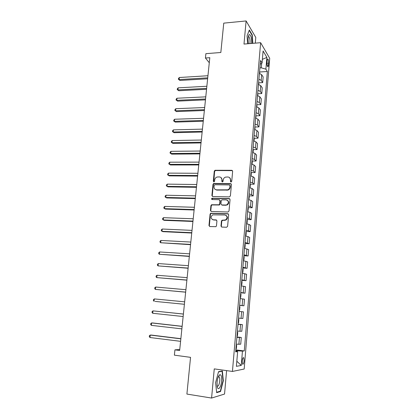 <?xml version="1.0" encoding="UTF-8"?>
<svg xmlns="http://www.w3.org/2000/svg" width="419" height="419" viewBox="0 0 419 419"><rect width="100%" height="100%" fill="white"/><g stroke="black" fill="none" stroke-linecap="round" stroke-linejoin="round"><path stroke-width="0.63" d="M231.005 182.056L231.723 181.396L232.65 171.256L231.807 170.303L215.041 170.276L214.277 171.182L213.302 181.197L214.078 181.83L214.575 181.207L214.701 179.908C214.921 178.478 215.701 177.525 217.042 177.033L219.284 176.918C221.043 177.117 221.929 178.138 221.934 179.981L221.808 181.286L222.389 181.961L223.097 181.301L223.222 179.992C223.432 178.573 224.207 177.614 225.542 177.117L227.847 176.986C229.628 177.185 230.529 178.211 230.539 180.065L230.419 181.38L231.005 182.056M244.125 360.785L243.785 357.768C243.078 357.297 242.549 358.402 242.192 361.094L242.533 364.116C243.245 364.582 243.774 363.472 244.125 360.785M220.986 226.04L221.834 227.061L226.579 227.26L227.611 226.318L228.674 214.722L227.821 213.711L210.689 213.245L210.092 214.093L208.971 225.537L209.799 226.553L215.921 226.679L216.466 225.851L216.932 220.918L216.099 219.907L213.302 219.802C210.642 218.66 210.427 217.011 212.663 214.847L224.814 214.984C227.48 216.057 227.742 217.702 225.605 219.917L222.007 220.253L221.452 221.091L220.986 226.04L221.651 227.035M255.291 43.141L255.794 37.422L246.11 20.95L223.751 23.139L220.834 52.501L205.891 53.663L205.436 58.021L209.804 57.696L179.646 350.478L174.933 349.86L174.383 355.165L190.545 357.344L186.9 394.07L211.585 398.05L224.542 394.054L226.595 370.621M246.11 20.95L243.994 44.068L260.634 42.701L232.435 371.444L214.256 368.882L211.585 398.05M229.366 196.893L230.392 195.945L231.429 184.58L230.586 183.611L213.7 183.449L212.993 184.339L211.899 195.563L212.721 196.537L229.366 196.893M230.057 199.575L229.01 211.056L227.978 212.004L211.265 211.469L210.443 210.474L210.919 205.614L211.543 204.755L219.048 204.781L219.666 203.922L219.97 200.691L219.137 199.706L212.15 199.544C211.443 199.229 211.406 198.8 212.035 198.25L229.209 198.585L230.057 199.575M267.149 60.718L266.987 62.625C266.898 64.516 267.102 65.867 267.6 66.668C268.024 67.019 268.307 66.49 268.464 65.076L268.616 63.185C268.705 61.294 268.5 59.943 268.003 59.137C267.584 58.786 267.301 59.315 267.149 60.718M260.634 42.701L269.71 58.304L244.183 369.029L232.435 371.444M260.194 64.322L262.074 62.997L260.518 60.493L235.667 351.866L237.631 351.656L235.724 351.206M262.074 62.997L263.09 50.977L266.877 57.393L265.897 69.161L261.283 67.826L259.885 67.915M259.822 71.979L267.353 71.508L265.897 69.161M267.353 71.508L244.272 350.944L242.444 351.138L241.255 365.441L236.389 366.332L237.631 351.656M179.746 349.504L174.933 349.86M205.436 58.021L209.285 62.735M261.283 67.826L261.671 63.279M237.222 351.557L237.29 350.776L235.777 350.583M258.879 82.821L262.676 82.606L263.148 76.949L261.655 74.655L259.408 73.514M257.931 93.741L261.755 93.557L262.236 87.854L260.728 85.649L258.465 84.544M256.973 104.745L260.833 104.588L261.315 98.842L259.79 96.726L257.517 95.663M256.004 115.833L259.895 115.702L260.382 109.909L258.848 107.893L256.564 106.866M255.03 127.004L258.958 126.899L259.45 121.065L257.9 119.137L255.6 118.153M254.04 138.26L258.01 138.186L258.507 132.304L256.941 130.477L254.632 129.529M253.05 149.599L257.057 149.557L257.554 143.633L255.978 141.9L253.652 140.999M252.044 161.032L256.098 161.016L256.596 155.046L255.003 153.412L252.667 152.553M251.033 172.544L255.129 172.565L255.632 166.547L254.024 165.018L251.672 164.196M250.012 184.151L254.15 184.203L254.658 178.143L253.034 176.713L250.672 175.933M248.975 195.851L253.165 195.935L253.678 189.823L252.039 188.498L249.666 187.764M247.969 207.635L252.175 207.756L252.694 201.597L251.033 200.376L248.645 199.69M246.953 219.519L251.175 219.671L251.699 213.465L250.023 212.349L247.624 211.705M245.932 231.492L250.169 231.681L250.693 225.422L249.006 224.422L246.587 223.825M244.906 243.559L249.153 243.785L249.682 237.479L247.975 236.588L245.55 236.033M243.868 255.726L248.127 255.988L248.661 249.63L244.497 248.347M242.821 267.987L247.095 268.286L247.634 261.875L243.439 260.754M241.768 280.348L246.058 280.683L246.597 274.225L242.371 273.267M240.705 292.808L245.01 293.18L245.555 286.669L241.297 285.884M239.631 305.367L243.952 305.781L244.502 299.213L240.213 298.6M238.547 318.131L242.884 318.482L243.439 311.862L239.118 311.422M238.034 324.144L242.371 324.615L238.013 324.348M237.437 331.115L241.81 331.288L242.371 324.615M236.939 336.96L241.292 337.468L236.903 337.384M236.321 344.203L240.726 344.198L241.292 337.468M235.839 349.881L244.272 350.944M262.676 82.606L261.173 80.359L258.921 79.238M261.755 93.557L260.241 91.4L257.973 90.315M260.833 104.588L259.303 102.519L257.025 101.477M259.895 115.702L258.355 113.727L256.061 112.727M258.958 126.899L257.402 125.024L255.098 124.061M258.01 138.186L256.438 136.405L254.124 135.484M257.057 149.557L255.47 147.876L253.139 146.996M256.098 161.016L254.495 159.435L252.154 158.597M255.129 172.565L253.511 171.088L251.154 170.287M254.15 184.203L252.521 182.831L250.148 182.076M216.414 190.017L216.906 190.027M253.165 195.935L251.52 194.662L249.137 193.955M252.175 207.756L250.51 206.593L248.116 205.928M251.175 219.671L249.494 218.613L247.084 217.995M250.169 231.681L248.472 230.733L246.047 230.162M249.153 243.785L245 242.423M248.127 255.988L243.947 254.789M247.095 268.286L242.884 267.249M246.058 280.683L241.815 279.813M245.01 293.18L240.731 292.483M243.952 305.781L239.642 305.252M237.29 350.776L242.444 351.138M262.383 59.341L266.877 57.393M241.255 365.441L236.819 361.23M252.825 43.346L252.259 34.918L249.336 30.006L247.079 35.882L247.624 43.77M220.541 391.524L223.332 380.751L222.369 370.946L218.54 371.684L215.617 382.615L216.649 392.655L220.541 391.524L219.64 391.388M251.919 34.95L252.259 34.918M218.901 376.058L218.865 375.67M223.023 380.703L223.332 380.751M230.832 182.029L230.853 180.306L229.643 177.672M221.017 177.567L222.259 180.217L222.238 181.94M232.482 170.638L215.376 170.533L214.617 171.434L213.742 181.846M231.23 183.915L214.041 183.684L213.334 184.575L212.244 195.778L212.48 196.495M230.026 185.617L229.439 184.941L214.874 184.748L214.167 185.402L214.036 186.78C214.03 188.623 214.91 189.655 216.665 189.87L227.763 189.833C228.999 189.294 229.712 188.351 229.9 187.01L230.026 185.617L230.345 185.853L229.921 185.198M215.403 189.535L216.665 189.87M230.345 185.853L230.22 187.241C230.031 188.581 229.319 189.519 228.083 190.058L217.005 190.095M219.724 199.963L220.305 200.9L219.996 204.126L219.383 204.985L211.888 204.954L211.265 205.818L210.794 210.668L211.071 211.443M229.822 198.852L212.627 198.412L212.051 199.533M225.684 205.053L226.805 204.823C229.093 202.644 228.884 200.994 226.166 199.873L221.897 199.858L221.263 200.722L220.96 203.959L221.798 204.949L227.129 205.027C229.12 203.503 229.251 201.942 227.533 200.355M226.014 205.258L222.128 205.153M226.051 215.387C227.873 216.885 227.836 218.456 225.93 220.095L222.342 220.436L221.787 221.269L221.321 226.208M212.517 219.635L213.302 219.802M216.628 220.111L213.648 219.98M228.386 213.941L211.035 213.433L210.438 214.282L209.327 225.71L209.652 226.532M259.78 73.603L259.607 71.151M207.95 75.729L179.332 77.515L179.102 79.573L179.971 80.448L207.635 78.782M179.971 80.448L178.394 79.285L179.102 79.573L207.73 77.829M178.394 79.285L178.489 78.463L179.332 77.515M258.842 84.633L258.68 82.061M206.866 86.251L178.169 87.833L177.934 89.907L178.813 90.75L206.551 89.278M178.813 90.75L177.227 89.598L177.934 89.907L206.646 88.367M177.227 89.598L177.321 88.77L178.169 87.833M257.894 95.747L257.743 93.049M205.771 96.852L176.996 98.229L176.76 100.319L177.646 101.126L205.462 99.858M177.646 101.126L176.053 99.984L176.76 100.319L205.551 98.984M176.053 99.984L176.148 99.151L176.996 98.229M256.941 106.95L256.8 104.122M204.671 107.531L175.818 108.699L175.577 110.799L176.472 111.58L204.367 110.506M176.472 111.58L174.87 110.443L175.577 110.799L204.451 109.678M174.87 110.443L174.964 109.605L175.818 108.699M255.978 118.237L255.847 115.283M203.566 118.289L174.623 119.242L174.388 121.358L175.289 122.102L203.262 121.238M175.289 122.102L173.681 120.981L174.388 121.358L203.341 120.447M173.681 120.981L173.775 120.138L174.623 119.242M251.599 43.445C251.719 38.276 251.007 35.301 249.462 34.515L249.069 34.756C248.022 36.563 247.823 39.543 248.472 43.702M249.902 43.586C250.237 40.591 249.928 38.318 248.97 36.757L248.326 36.699M249.195 30.378L252.013 35.112L252.568 43.367M217.073 382.186L217.121 386.103C217.77 391.466 221.117 387.565 221.578 381.096C221.819 376.613 221.206 374.492 219.739 374.743C218.43 375.728 217.545 378.21 217.073 382.186M217.147 385.972C218.304 386.653 219.163 385.03 219.734 381.096C219.886 379.116 219.713 377.739 219.226 376.969L218.252 376.896M221.347 371.14L222.091 371.244L223.023 380.751L220.315 391.189L216.613 392.257M218.472 371.952L222.091 371.244M255.009 129.607L254.888 126.528M202.445 129.125L173.429 129.864L173.188 131.995L174.095 132.703L202.147 132.048M174.095 132.703L172.476 131.592L173.188 131.995L202.225 131.304M172.476 131.592L172.576 130.744L173.429 129.864M254.034 141.072L254.223 138.857L253.919 137.856M201.324 140.04L172.219 140.559L171.979 142.706L172.89 143.382L201.026 142.937M172.89 143.382L171.271 142.282L171.979 142.706L201.099 142.235M171.271 142.282L171.366 141.423L172.219 140.559M253.05 152.626L253.254 150.259L252.945 149.274M200.188 151.039L171.004 151.332L170.758 153.501L171.68 154.134L199.894 153.904M171.68 154.134L170.051 153.05L170.758 153.501L199.963 153.249M170.051 153.05L170.151 152.186L171.004 151.332M252.06 164.269L252.275 161.75L251.966 160.781M199.046 162.122L169.779 162.19L169.533 164.368L170.465 164.966L198.758 164.955M169.779 162.19L168.925 163.028L168.826 163.897L169.533 164.368L198.821 164.348M251.06 176.006L251.29 173.325L250.976 172.377M197.899 173.283L168.548 173.12L168.297 175.32L169.234 175.88L197.611 176.09M168.548 173.12L167.689 173.948L167.59 174.823L168.297 175.32L197.668 175.524M250.033 187.827L250.295 184.994L249.981 184.061M196.741 184.528L167.301 184.135L167.055 186.35L167.998 186.874L196.453 187.309M167.301 184.135L166.443 184.947L166.343 185.827L167.055 186.35L196.506 186.79M248.891 199.727L249.295 196.757L248.975 195.841M195.573 195.862L166.05 195.233L165.798 197.464L166.752 197.946L195.291 198.611M166.05 195.233L165.191 196.024L165.091 196.914L165.798 197.464L195.338 198.14M247.755 211.726L248.284 208.61L247.964 207.714M194.395 207.279L164.793 206.41L164.536 208.657L165.5 209.102L194.117 209.998M164.793 206.41L163.929 207.19L163.829 208.086L164.536 208.657L194.159 209.573M246.618 223.825L247.021 223.437L247.268 220.556L246.943 219.676M193.211 218.781L163.52 217.671L163.263 219.933L164.232 220.342L192.934 221.468M163.52 217.671L162.656 218.435L162.556 219.336L163.263 219.933L192.976 221.096M245.555 235.949L245.995 235.499L246.241 232.597L245.911 231.738M192.017 230.377L162.242 229.02L161.98 231.298L162.96 231.665L191.745 233.032M162.242 229.02L161.378 229.764L161.273 230.675L161.98 231.298L191.776 232.702M244.513 248.142L244.958 247.66L245.209 244.733L244.874 243.895M190.813 242.056L160.948 240.448L160.692 242.748L190.545 244.68M160.948 240.448L160.084 241.176L159.979 242.093L160.692 242.748L190.572 244.403M243.465 260.429L243.916 259.916L244.167 256.967L243.832 256.15M189.603 253.83L159.649 251.966L159.388 254.281L189.336 256.418M159.649 251.966L158.785 252.678L158.681 253.605L159.388 254.281L189.357 256.192M242.412 272.816L242.863 272.277L243.114 269.302L242.779 268.5M188.377 265.688L158.34 263.572L158.078 265.903L188.115 268.244M158.34 263.572L157.476 264.269L157.371 265.196L158.078 265.903L188.136 268.071M241.344 285.302L241.8 284.731L242.056 281.73L241.716 280.955M187.146 277.645L157.02 275.262L156.758 277.614L186.89 280.164M157.02 275.262L156.156 275.943L156.046 276.88L156.758 277.614L186.9 280.044M240.27 297.893L240.731 297.286L240.988 294.264L240.647 293.51M185.905 289.691L155.69 287.041L155.423 289.409L185.648 292.179M155.69 287.041L154.826 287.706L154.716 288.649L155.423 289.409L185.659 292.111M239.191 310.584L239.652 309.945L239.914 306.897L239.568 306.163M155.114 301.413L184.402 304.283L155.114 301.413M184.659 301.832L154.354 298.915L154.082 301.298L153.375 300.512L153.485 299.559L154.354 298.915M238.097 323.379L238.568 322.709L238.83 319.634L238.479 318.922M183.402 314.035L153.003 310.877L152.731 313.281L183.145 316.528M183.396 314.072L153.003 310.877L152.134 311.506L152.024 312.464L152.731 313.281M236.997 336.279L237.473 335.572L237.735 332.476L237.379 331.785M182.134 326.312L152.689 322.965L151.641 322.934L151.369 325.354L181.872 328.878M182.124 326.401L151.641 322.934L150.772 323.541L150.662 324.505L151.369 325.354M235.887 349.284L236.368 348.545L236.635 345.424L236.274 344.753M180.861 338.688L151.327 335.064L150.274 335.08L149.997 337.52L180.589 341.333M180.846 338.835L150.274 335.08L149.4 335.671L149.29 336.646L149.997 337.52M261.173 80.359L261.655 74.655M260.241 91.4L260.728 85.649M259.303 102.519L259.79 96.726M258.355 113.727L258.848 107.893M257.402 125.024L257.9 119.137M256.438 136.405L256.941 130.477M255.47 147.876L255.978 141.9M254.495 159.435L255.003 153.412M253.511 171.088L254.024 165.018M252.521 182.831L253.034 176.713M251.52 194.662L252.039 188.498M250.51 206.593L251.033 200.376M249.494 218.613L250.023 212.349M248.472 230.733L249.006 224.422M247.44 242.952L247.975 236.588M246.398 255.265L246.943 248.849M245.351 267.678L245.895 261.21M244.293 280.196L244.843 273.675M243.23 292.813L243.785 286.24M242.151 305.53L242.711 298.904M241.072 318.356L241.632 311.673M239.977 331.288L240.548 324.552M238.877 344.324L239.448 337.531M266.955 63.295L268.616 63.185M267.092 65.17L268.464 65.076M230.853 180.306L230.539 180.065M222.138 181.527L221.808 181.286M222.259 180.217L221.934 179.981M213.643 181.432L213.302 181.197M214.617 171.434L214.277 171.182M215.612 170.502L215.277 170.25M232.121 170.559L231.807 170.303M230.733 181.621L230.419 181.38M212.244 195.778L211.899 195.563M213.334 184.575L212.993 184.339M214.334 183.637L213.999 183.407M230.9 183.847L230.586 183.611M226.957 190.263L226.637 190.037M230.22 187.241L229.9 187.01M210.794 210.668L210.443 210.474M211.265 205.818L210.919 205.614M212.271 204.881L211.925 204.682M218.985 205.064L218.645 204.865M219.996 204.126L219.666 203.922M220.305 200.9L219.97 200.691M212.627 198.412L212.281 198.203M229.533 198.8L229.209 198.585M221.787 221.269L221.452 221.091M222.808 220.326L222.479 220.148M224.657 220.394L224.327 220.216M216.44 220.085L216.099 219.907M209.327 225.71L208.971 225.537M210.438 214.282L210.092 214.093M211.448 213.35L211.103 213.161M228.146 213.9L227.821 213.711M243.214 357.695L243.785 357.768M267.532 59.168L268.003 59.137M215.376 170.533L215.041 170.276M214.041 183.684L213.7 183.449M228.083 190.058L227.763 189.833M211.888 204.954L211.543 204.755M219.383 204.985L219.048 204.781M212.375 198.459L212.035 198.25M227.129 205.027L226.805 204.823M222.342 220.436L222.007 220.253M225.93 220.095L225.605 219.917M211.035 213.433L210.689 213.245M248.305 36.814L248.97 36.757M248.352 36.553L249.069 34.756M218.278 376.833L219.226 376.969M218.467 376.749L219.739 374.743"/></g></svg>
